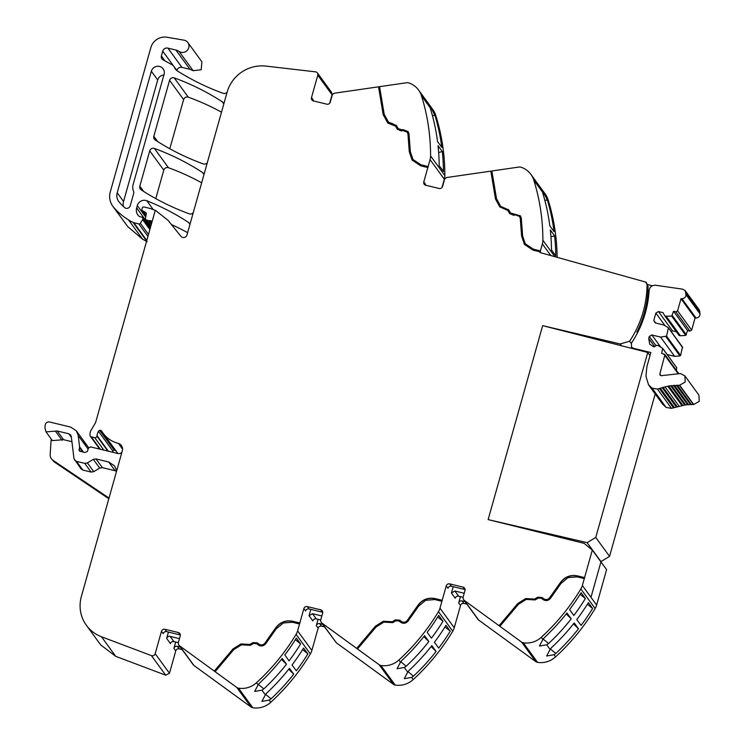 <?xml version="1.0" encoding="UTF-8"?>
<svg xmlns="http://www.w3.org/2000/svg" width="745" height="745" viewBox="0 0 745 745"><rect width="100%" height="100%" fill="white"/><g stroke="black" fill="none" stroke-linecap="round" stroke-linejoin="round"><path stroke-width="1.12" d="M637.45 332.922L636.854 332.102A103.63 99.821 -36.1 0 0 648.094 286.48L647.023 284.329M525.337 243.876L533.401 249.277L540.535 251L539.948 252.527L646.176 282.215L647.07 284.19M631.257 343.445L629.627 341.201A103.63 99.821 -36.1 0 0 647.033 285.028A2.822 2.719 -36.1 0 0 645.962 282.877L646.176 282.215M540.535 251L533.29 249.128L525.281 243.801L522.627 235.96L521.295 218.136L520.382 215.827L510.521 212.986L508.49 209.541M508.751 209.932L500.714 206.374L496.496 198.626L491.868 170.977L519.079 167.038A4.228 4.079 -36.1 0 1 520.969 167.197A21.149 20.376 -36.1 0 1 530.896 174.367A21.149 20.376 -36.1 0 1 533.783 180.104A211.487 203.72 -36.1 0 1 542.872 240.235A14.099 13.578 143.9 0 1 542.36 243.95L540.423 250.851M629.627 341.201L620.185 343.966L621.479 345.755M620.185 343.966L542.658 325.649L488.143 519.6L584.173 543.366L592.312 550.061L600.945 561.898L590.981 597.322L596.624 605.07L590.981 597.322L600.954 561.86L606.598 569.608L596.624 605.07A14.099 13.578 143.9 0 1 595.125 608.544A211.487 203.72 143.9 0 1 561.916 650.823A211.487 203.72 143.9 0 1 556.953 655.591A211.487 203.72 143.9 0 1 555.584 656.857A211.859 204.083 143.9 0 1 555.537 656.904A21.149 20.376 143.9 0 1 537.564 662.361A4.228 4.079 143.9 0 1 535.823 661.644L478.69 620.073L464.414 600.498A3.52 3.399 -36.1 0 1 463.194 596.894L465.001 590.45A2.822 2.719 -36.1 0 0 463.073 587.125L449.673 583.884A2.822 2.719 -36.1 0 0 446.236 585.915L442.195 600.293L435.071 598.57C427.835 597.239 422.043 599.613 417.675 605.694L407.189 620.566C405.354 622.485 403.352 622.745 401.192 621.349L399.748 620.175L395.381 619.905L392.224 621.768L383.321 621.246L375.415 626.191L356.678 648.392L322.036 623.193A3.52 3.399 -36.1 0 1 320.816 619.589L322.622 613.144A2.822 2.719 -36.1 0 0 320.695 609.82L307.294 606.579A2.822 2.719 -36.1 0 0 303.858 608.609L299.816 622.988L292.692 621.265C285.456 619.933 279.664 622.308 275.296 628.389L264.81 643.261C262.976 645.179 260.974 645.44 258.813 644.043L257.37 642.87L253.002 642.6L249.845 644.462L240.942 643.941L233.036 648.886L214.318 671.105L179.657 645.887A3.52 3.399 -36.1 0 1 178.437 642.283L180.243 635.839A2.822 2.719 -36.1 0 0 178.316 632.514L164.915 629.274A2.822 2.719 -36.1 0 0 161.479 631.304L155.183 653.691A2.822 2.719 -36.1 0 1 151.431 655.619L101.469 636.761A35.248 33.953 -36.1 0 1 86.401 625.325A35.248 33.953 -36.1 0 1 81.373 596.447L122.413 450.427A6.36 6.128 -36.1 0 0 118.39 443.377A28.198 27.165 -36.1 0 1 103.117 433.245A28.198 27.165 -36.1 0 1 101.776 431.206A1.937 1.863 -36.1 0 0 98.48 431.308A11.333 10.924 -36.1 0 0 97.008 435.648L96.952 436.132A1.76 1.695 -36.1 0 1 94.755 437.66L91.272 436.821A1.76 1.695 -36.1 0 1 89.996 435.192L90.015 433.907A7.096 6.835 -36.1 0 1 90.983 430.452L95.127 423.402A7.068 6.807 -36.1 0 0 95.844 421.726L155.286 210.258L168.016 220.297L180.895 236.305A3.52 3.399 -36.1 0 0 187.004 234.917L227.123 92.175A35.248 33.953 -36.1 0 1 265.881 66.1L315.526 71.837A2.822 2.719 -36.1 0 1 317.789 75.217L311.494 97.604A2.822 2.719 -36.1 0 0 313.422 100.929L326.832 104.179A2.822 2.719 -36.1 0 0 330.258 102.149L332.065 95.714A3.52 3.399 -36.1 0 1 335.036 93.116L378.535 86.82L383.191 114.683L387.745 122.972M477.973 619.346L478.69 620.073M466.901 604.176L463.939 603.459A2.822 2.719 143.9 0 0 460.512 605.489L454.245 627.765A14.099 13.578 143.9 0 1 452.746 631.239A211.487 203.72 143.9 0 1 419.537 673.517A211.487 203.72 143.9 0 1 414.574 678.285A211.487 203.72 143.9 0 1 413.158 679.598A21.149 20.376 143.9 0 1 395.185 685.055A4.228 4.079 143.9 0 1 393.444 684.338L336.312 642.767L322.036 623.193M321.319 622.475L336.312 642.767M324.522 626.871L321.561 626.154A2.822 2.719 143.9 0 0 318.134 628.184L311.866 650.46A14.099 13.578 143.9 0 1 310.367 653.933A211.487 203.72 143.9 0 1 277.159 696.212A211.487 203.72 143.9 0 1 272.195 700.98A211.487 203.72 143.9 0 1 270.826 702.246A211.394 203.636 143.9 0 1 270.78 702.293A21.149 20.376 143.9 0 1 252.806 707.75A4.228 4.079 143.9 0 1 251.065 707.033L193.933 665.462L179.657 645.887M193.206 664.745L193.933 665.462M182.143 649.566L179.182 648.848A2.822 2.719 143.9 0 0 175.755 650.879L169.46 673.266L155.183 653.691M86.401 625.325L100.677 644.9L115.736 656.336L165.707 675.193L169.46 673.266M103.117 433.245L117.924 453.519M116.052 450.781L113.985 449.952L112.123 452.113M171.434 224.534A246.735 237.674 143.9 0 1 187.628 232.682M187.842 42.53L201.895 61.798L201.197 69.76L193.16 70.719L179.107 51.452A6.342 6.109 -36.1 0 0 187.842 42.53A6.342 6.109 -36.1 0 0 184.006 40.165L167.122 37.25A14.099 13.578 -36.1 0 0 150.863 47.568L110.307 191.819A17.619 16.977 -36.1 0 0 112.821 206.263L127.693 226.564L142.528 239.145L147.165 241.715M193.16 70.719L189.956 69.322L175.913 50.055A10.57 10.188 -36.1 0 1 179.107 51.452M176.788 70.421C177.71 68.046 179.424 67.031 181.929 67.385L189.956 69.322M329.69 103.21L332.065 94.792L331.655 92.482L317.389 72.908M432.454 115.754L434.922 115.261L429.474 104.971L432.873 109.636A21.149 20.376 143.9 0 1 435.76 115.363A211.487 203.72 143.9 0 1 444.849 175.503A14.099 13.578 143.9 0 1 444.327 179.219L441.99 187.526M541.783 189.305L543.058 194.063A211.487 203.72 143.9 0 1 549.829 225.847L554.094 231.695A211.487 203.72 143.9 0 0 547.324 199.911L541.783 189.305L545.172 193.942A21.149 20.376 143.9 0 1 548.059 199.679A210.937 203.199 143.9 0 1 548.078 199.744A211.487 203.72 143.9 0 1 548.609 201.467A211.487 203.72 143.9 0 1 550.425 207.864A211.487 203.72 143.9 0 1 557.139 257.323M203.916 174.74A3.52 3.399 -36.1 0 0 202.463 172.468A246.735 237.674 143.9 0 0 154.392 148.441L168.445 167.709A246.735 237.674 143.9 0 1 201.653 182.795M168.445 167.709C166.219 167.187 164.664 167.988 163.788 170.13L155.78 198.617M223.77 104.114A3.52 3.399 -36.1 0 0 222.317 101.841A246.735 237.674 143.9 0 0 174.218 77.88L188.271 97.148A246.735 237.674 143.9 0 1 221.498 112.197M188.271 97.148C186.045 96.627 184.499 97.437 183.624 99.579L169.804 148.749M387.8 123.046L395.539 126.166L397.308 129.22L401.266 130.952L403.138 130.589L407.226 132.135L407.953 133.988L409.284 151.71L412.125 160.11L420.711 165.818L427.835 167.541L423.793 181.92A2.822 2.719 -36.1 0 0 425.721 185.244L439.131 188.485A2.822 2.719 -36.1 0 0 442.558 186.455L444.374 180.02A3.52 3.399 -36.1 0 1 447.335 177.431L490.834 171.126L495.49 198.999L499.793 206.887L507.839 210.472L509.608 213.526L513.566 215.268L515.438 214.895L519.526 216.45L520.261 218.304L521.584 236.025L524.424 244.416L533.01 250.124L540.134 251.847M395.39 125.924L397.42 129.369M592.312 550.061L584.574 577.599L577.45 575.866C570.214 574.544 564.421 576.919 560.054 583L549.568 597.863C547.733 599.79 545.731 600.051 543.571 598.654L542.127 597.481L537.76 597.211L534.603 599.073L525.7 598.552L517.794 603.497L499.057 625.698L464.414 600.498M510.632 213.144L520.438 215.91M500.826 206.523L508.854 210.09M499.904 207.035L495.602 199.148L490.946 171.285L491.896 171.145M509.72 213.675L507.95 210.63M524.48 244.5L521.696 236.174L520.373 218.453L519.582 216.525M582.357 585.495A14.099 13.578 143.9 0 1 580.849 588.969A211.487 203.72 143.9 0 1 541.261 637.329A21.149 20.376 143.9 0 1 523.288 642.786A4.228 4.079 143.9 0 1 521.556 642.069L499.886 626.303L518.473 604.269L526.231 599.418L535.115 599.948L538.272 598.086L541.447 598.291L542.891 599.455C545.591 601.215 548.087 600.889 550.387 598.477L560.929 583.531L568.035 577.599L577.17 576.872L584.294 578.595L582.357 585.495L590.981 597.322M541.261 637.329L542.844 639.499L544.334 637.655A211.487 203.72 143.9 0 0 550.806 631.35A211.487 203.72 143.9 0 0 566.973 612.986L571.238 618.844A211.487 203.72 143.9 0 1 555.072 637.198A211.487 203.72 143.9 0 1 548.599 643.503L546.709 644.788L550.099 649.435L551.579 647.591A211.487 203.72 143.9 0 0 574.218 622.932L578.483 628.78A211.487 203.72 143.9 0 1 555.845 653.439L553.954 654.725L546.653 656L550.099 649.435M581.109 592.703L585.374 598.552A211.487 203.72 143.9 0 1 573.827 615.463L569.562 609.615A211.487 203.72 143.9 0 0 581.109 592.703M592.62 608.488L588.354 602.64A211.487 203.72 143.9 0 1 576.816 619.561L581.081 625.409A211.487 203.72 143.9 0 0 592.62 608.488L587.377 604.223M542.844 639.499L539.408 646.055L546.709 644.788M499.886 626.303L499.169 625.856L517.905 603.646L525.7 598.552M460.447 596.633L458.669 602.966A2.822 2.719 143.9 0 1 462.105 600.936L465.066 601.653M453.202 586.688L451.423 593.02L454.86 590.999L464.21 593.262M442.195 600.293L439.978 608.19A14.099 13.578 143.9 0 1 438.47 611.664A211.487 203.72 143.9 0 1 398.882 660.023A21.149 20.376 143.9 0 1 380.909 665.481A4.228 4.079 143.9 0 1 379.177 664.764L357.507 648.997L376.095 626.964L383.852 622.112L392.736 622.643L395.893 620.781L399.069 620.985L400.503 622.15C403.213 623.91 405.708 623.584 408.009 621.172L418.55 606.225L425.656 600.293L434.791 599.567L441.915 601.289M398.882 660.023L400.465 662.193L401.955 660.349A211.487 203.72 143.9 0 0 408.428 654.045A211.487 203.72 143.9 0 0 424.585 635.681L428.85 641.538A211.487 203.72 143.9 0 1 412.693 659.893A211.487 203.72 143.9 0 1 406.221 666.198L404.33 667.483L407.72 672.13L409.201 670.286A211.487 203.72 143.9 0 0 431.839 645.626L436.104 651.475A211.487 203.72 143.9 0 1 413.466 676.134L411.575 677.419L404.274 678.695L407.72 672.13M438.731 615.398L442.996 621.246A211.487 203.72 143.9 0 1 431.448 638.158L427.183 632.309A211.487 203.72 143.9 0 0 438.731 615.398M450.241 631.183L445.976 625.334A211.487 203.72 143.9 0 1 434.437 642.255L438.703 648.103A211.487 203.72 143.9 0 0 450.241 631.183L444.998 626.918M400.465 662.193L397.029 668.749L404.33 667.483M357.507 648.997L356.79 648.55L375.527 626.34L383.321 621.246M318.068 619.328L316.29 625.66A2.822 2.719 143.9 0 1 319.726 623.63L322.687 624.347M310.823 609.382L309.045 615.715L312.481 613.694L321.831 615.957M299.816 622.988L297.6 630.885A14.099 13.578 143.9 0 1 296.091 634.358A211.487 203.72 143.9 0 1 256.504 682.718A21.149 20.376 143.9 0 1 238.53 688.175A4.228 4.079 143.9 0 1 236.798 687.458L215.128 671.692L233.716 649.659L241.473 644.816L250.357 645.338L253.514 643.475L256.69 643.68L258.124 644.844C260.834 646.604 263.33 646.278 265.63 643.866L276.171 628.92L283.277 622.988L292.403 622.261L299.537 623.984M256.504 682.718L258.087 684.888L259.577 683.044A211.487 203.72 143.9 0 0 266.049 676.739A211.487 203.72 143.9 0 0 282.206 658.384L286.471 664.233A211.487 203.72 143.9 0 1 270.314 682.588A211.487 203.72 143.9 0 1 263.842 688.892L261.942 690.177L265.267 694.74L266.822 692.98A211.487 203.72 143.9 0 0 289.46 668.321L293.726 674.169A211.487 203.72 143.9 0 1 271.087 698.829L269.196 700.114L270.78 702.293M296.352 638.093L300.617 643.941A211.487 203.72 143.9 0 1 289.069 660.852L284.804 655.004A211.487 203.72 143.9 0 0 296.352 638.093M307.862 653.886L303.597 648.029A211.487 203.72 143.9 0 1 292.059 664.95L296.324 670.798A211.487 203.72 143.9 0 0 307.862 653.886L302.619 649.612M265.341 694.824L261.895 701.39L269.196 700.114M258.087 684.888L254.65 691.444L261.942 690.177M215.128 671.692L214.43 671.254L233.148 649.035L240.942 643.941M175.69 642.022L173.911 648.355A2.822 2.719 143.9 0 1 177.347 646.325L180.309 647.042M168.445 632.086L166.666 638.409A2.822 2.719 143.9 0 1 170.093 636.388L179.452 638.651M71.92 441.711L63.576 439.69L52.373 440.612L46.022 431.895L44.961 428.198L45.156 425.227C45.641 422.815 47.112 421.726 49.57 421.987L70.663 427.09L76.39 430.889L78.206 435.527L79.585 446.814L79.231 450.902L84.641 452.494L87.333 451.545L88.45 448.108L90.573 446.907L118.25 453.603L120.448 453.416L121.882 452.336M108.835 498.74L54.189 461.909L51.433 458.808A7.05 6.789 -36.1 0 1 50.185 454.459L51.181 438.982M151.961 222.084A2.114 2.039 -36.1 0 0 149.773 220.65A3.52 3.399 -36.1 0 1 148.553 220.576L146.728 220.138A1.76 1.695 -36.1 0 1 145.489 218.21L146.262 214.15A1.76 1.695 -36.1 0 0 145.433 212.381L142.779 210.919A1.76 1.695 -36.1 0 1 141.988 209L142.276 207.985A1.406 1.36 -36.1 0 1 143.99 206.97L148.292 208.013A38.768 37.352 143.9 0 1 154.234 209.988A38.768 37.352 143.9 0 1 155.23 210.435M189.9 224.627A3.52 3.399 -36.1 0 0 188.448 222.355A246.735 237.674 143.9 0 0 146.802 200.759A7.05 6.789 -36.1 0 0 137.304 205.536L136.633 207.93A8.465 8.158 -36.1 0 0 139.259 216.357A1.76 1.695 -36.1 0 0 139.92 216.683L141.625 217.093A1.76 1.695 143.9 0 1 142.63 219.626L149.857 229.553M112.821 206.263A17.619 16.977 -36.1 0 0 113.65 207.296A66.966 64.508 -36.1 0 0 128.475 219.877A66.985 64.526 -36.1 0 0 133.113 222.448A3.529 3.399 -36.1 0 0 133.83 222.708L138.803 223.91A1.406 1.36 -36.1 0 0 140.358 223.267L142.63 219.626M181.929 67.385L167.886 48.118L175.913 50.055M167.886 48.118A4.228 4.079 -36.1 0 0 162.736 51.154L161.386 55.95A3.52 3.399 -36.1 0 0 162.959 59.777L171.844 64.666A7.05 6.789 -36.1 0 1 174.712 67.823A7.403 7.133 -36.1 0 0 177.357 70.915A246.735 237.674 -36.1 0 0 223.155 93.302A3.52 3.399 -36.1 0 0 227.132 92.166M378.535 86.82L379.596 86.83M396.442 125.626L388.415 122.059L384.197 114.311L379.568 86.662L406.779 82.723A4.228 4.079 143.9 0 1 408.67 82.881A21.149 20.376 143.9 0 1 418.597 90.061A21.149 20.376 143.9 0 1 421.484 95.798A211.487 203.72 143.9 0 1 430.573 155.929A14.099 13.578 143.9 0 1 430.061 159.644L428.114 166.535L420.99 164.813L412.981 159.495L410.327 151.654L408.996 133.83L408.083 131.52L398.221 128.68L396.182 125.225M429.474 104.971L430.675 109.45M430.685 109.45L430.657 109.413A211.487 203.72 143.9 0 1 437.529 141.531L441.794 147.38A211.487 203.72 143.9 0 0 434.922 115.261M438.023 145.657A211.487 203.72 143.9 0 1 439.196 165.641L443.461 171.49A211.487 203.72 143.9 0 0 442.288 151.505L438.023 145.657M412.981 159.495L421.102 164.962L428.114 166.535M428.226 166.694L427.835 167.541M550.322 229.963A211.487 203.72 143.9 0 1 551.496 249.957L555.761 255.805A211.487 203.72 143.9 0 0 554.587 235.811L550.322 229.963M154.392 148.441A3.52 3.399 -36.1 0 0 149.736 150.863L139.818 186.148A3.52 3.399 -36.1 0 0 141.187 189.845A246.735 237.674 -36.1 0 0 189.277 213.815A3.52 3.399 -36.1 0 0 193.253 212.679M174.218 77.88A3.52 3.399 -36.1 0 0 169.571 80.311L153.833 136.288A3.52 3.399 -36.1 0 0 155.202 139.995A246.735 237.674 -36.1 0 0 203.301 163.909A3.52 3.399 -36.1 0 0 207.278 162.773M423.793 181.92L425.525 184.285A2.822 2.719 -36.1 0 0 425.423 185.151M407.282 132.219L408.064 134.137L409.396 151.868L412.181 160.194M387.605 122.729L383.303 114.832L378.646 86.969M311.494 97.604L313.226 99.979A2.822 2.719 -36.1 0 0 313.124 100.836M180.346 634.982A2.822 2.719 -36.1 0 0 180.048 634.889L166.638 631.648A2.822 2.719 -36.1 0 0 163.211 633.669L161.479 631.304M299.928 623.137L292.804 621.414C285.558 620.091 279.766 622.466 275.408 628.547L264.922 643.41C263.078 645.338 261.085 645.598 258.925 644.192L257.481 643.028L253.114 642.749L249.957 644.611L241.054 644.099M322.725 612.288A2.822 2.719 -36.1 0 0 322.427 612.194L309.017 608.954A2.822 2.719 -36.1 0 0 305.59 610.975L303.858 608.609M442.306 600.442L435.182 598.719C427.937 597.397 422.145 599.772 417.787 605.843L407.301 620.715C405.466 622.643 403.464 622.904 401.304 621.498L399.86 620.334L395.493 620.054L392.336 621.917L383.433 621.404M465.103 589.593A2.822 2.719 -36.1 0 0 464.805 589.5L451.396 586.259A2.822 2.719 -36.1 0 0 447.969 588.28L446.236 585.915M584.574 577.599L577.561 576.025C570.316 574.702 564.524 577.077 560.165 583.149L549.68 598.021C547.845 599.948 545.843 600.209 543.682 598.803L542.239 597.639L537.871 597.36L534.714 599.222L525.812 598.71M584.685 577.747L584.294 578.595M566.228 613.917L571.238 618.844M543.17 639.08L548.599 643.503M550.415 649.025L555.845 653.439M573.482 623.863L578.483 628.78M585.374 598.552L580.132 594.286M463.111 597.276L458.65 596.196A2.822 2.719 -36.1 0 0 455.214 598.226L451.423 593.02M423.849 636.621L428.85 641.538M400.791 661.784L406.221 666.198M408.037 671.72L413.466 676.134M431.104 646.558L436.104 651.475M442.996 621.246L437.753 616.981M320.732 619.97L316.271 618.89A2.822 2.719 -36.1 0 0 312.835 620.92L309.045 615.715M281.47 659.316L286.471 664.233M258.413 684.478L263.842 688.892M265.658 694.414L271.087 698.829M288.725 669.252L293.726 674.169M300.617 643.941L295.374 639.676M178.353 642.665L173.892 641.585A2.822 2.719 -36.1 0 0 170.456 643.615L166.666 638.409M71.39 437.352L68.782 433.776L70.691 435.043L71.297 436.589L73.969 458.538L80.935 468.801L82.844 470.067L91.095 472.06L93.768 471.641L99.681 468.074L102.354 467.646L115.084 470.728L108.733 462.012L114.46 465.811L116.034 469.145L116.341 472.023M51.433 458.808A7.05 6.789 -36.1 0 0 53.072 460.382L109.021 498.088M115.084 470.728L116.332 471.11M46.022 431.895L57.216 430.973L68.782 433.776M74.575 460.084L76.484 461.351L82.844 470.067M91.095 472.06L84.734 463.343L76.484 461.351M84.734 463.343L87.407 462.924L93.768 471.641M99.681 468.074L93.321 459.358L87.407 462.924M93.321 459.358L95.993 458.929L102.354 467.646M108.733 462.012L95.993 458.929M133.122 184.527A10.57 10.188 -36.1 0 0 133.532 191.26A3.52 3.399 -36.1 0 1 133.672 193.504L130.235 205.732A3.52 3.399 -36.1 0 1 124.499 207.51A59.358 57.179 -36.1 0 1 119.144 202.016A10.57 10.188 -36.1 0 1 117.198 192.787L151.356 71.259A6.696 6.454 -36.1 0 1 163.136 68.857A6.696 6.454 -36.1 0 1 164.096 74.342L133.122 184.527M408.139 131.595L402.961 129.574M398.333 128.829L401.21 130.096L403.073 129.732M396.554 125.775L391.833 123.344M388.527 122.217L391.945 123.493M434.894 115.224L432.445 115.708M438.647 152.567L442.288 151.505M547.324 199.921L544.846 200.405M550.955 236.873L554.587 235.811M163.909 74.994A6.696 6.454 -36.1 0 0 157.717 79.976L123.549 201.504A10.57 10.188 -36.1 0 0 123.409 206.505M636.854 332.102L637.757 332.317M631.434 343.147A106.125 102.233 -36.1 0 0 642.367 321.952C646.232 311.783 648.476 301.325 649.1 290.587C649.798 286.797 652.08 285.037 655.935 285.298L682.55 289.144L685.195 290.634L685.987 294.647C685.819 297.143 684.478 298.503 681.954 298.745L681.005 298.726L677.605 310.833L675.892 311.848L673.545 311.28L671.692 316.103L665.006 316.178L662.957 312.649L658.44 311.559L655.861 313.077L653.793 320.434L655.237 322.93L663.953 325.034L668.405 327.809L666.552 336.144L660.573 337.075L651.856 334.961L649.286 336.479L648.718 338.491L649.724 344.264L654.045 346.919L656.829 345.27L658.17 345.596L662.622 348.371L661.7 353.419L664.922 354.676L659.846 374.018L660.051 375.173L661.495 375.676L680.399 373.534L684.869 375.853L685.186 382.055L679.654 385.221L668.703 386.003L657.425 389.067L652.099 388.201L648.569 384.876L645.934 376.253L646.902 366.577L650.851 352.534L633.38 348.306L631.471 347.03L631.434 343.147M647.209 284.385L652.285 285.801M685.195 290.634L699.248 309.901L700.039 313.915C699.872 316.411 698.531 317.78 696.007 318.013L695.057 318.003L691.658 330.11L689.935 331.115L687.598 330.547L685.745 335.371L680.399 335.772L679.058 335.455L665.006 316.178M676.367 331.767L672.484 330.827L671.208 331.581M668.405 327.809L682.737 347.822L682.457 347.077L680.604 355.412L679.962 355.933L674.616 356.343L667.175 354.536M662.622 348.371L676.674 367.639L676.395 370.386M684.869 375.853L698.912 395.12L699.238 401.322L693.707 404.498L691.416 404.479M691.36 404.479L688.52 404.591M688.482 404.6L685.633 404.861M685.605 404.861L671.468 408.335L666.151 407.468L662.622 404.144L648.569 384.876M668.703 386.003L682.746 405.271M663.013 387.279L677.084 406.574L663.05 387.335M685.726 405.019L671.58 385.593M688.641 404.805L674.476 385.323M691.556 404.74L677.373 385.212M664.046 353.987L678.648 373.506M681.005 298.726L695.057 318.003M673.545 311.28L687.598 330.547M672.335 315.582L686.387 334.85M671.692 316.103L685.745 335.371M666.347 316.504L680.399 335.772M658.44 311.559L672.484 330.827M655.861 313.077L665.099 325.751M653.793 320.434L655.693 323.032M666.552 336.144L680.604 355.412M665.918 336.666L679.962 355.933M660.573 337.075L674.616 356.343M651.856 334.961L660.806 347.245M649.286 336.479L656.038 345.745M679.328 385.221L693.381 404.488M676.432 385.23L690.485 404.498M673.536 385.398L687.588 404.665M670.649 385.705L684.702 404.973M667.771 386.171L681.824 405.438M664.922 386.776L678.974 406.053M662.1 387.53L676.153 406.807M660.219 388.126L674.262 407.394M659.325 388.434L673.368 407.701M657.425 389.067L671.468 408.335L657.425 389.067M647.759 352.46L595.758 537.443L587.125 542.639L488.143 519.6L542.658 325.649L647.759 352.46L650.003 355.542M595.758 537.443L609.55 556.366L655.2 393.965M609.55 556.366L600.945 561.59L587.125 542.639M648.094 286.48L647.033 285.028M542.36 243.95L550.825 255.563M542.872 240.235L554.876 256.699M580.849 588.969L595.125 608.544M553.954 654.725L555.537 656.904M523.288 642.786L537.564 662.361M521.556 642.069L535.823 661.644M462.105 600.936L463.939 603.459M458.669 602.966L460.512 605.489M454.245 627.765L439.978 608.19M438.47 611.664L452.746 631.239M411.575 677.419L413.158 679.598M380.909 665.481L395.185 685.055M379.177 664.764L393.444 684.338M319.726 623.63L321.561 626.154M316.29 625.66L318.134 628.184M311.866 650.46L297.6 630.885M296.091 634.358L310.367 653.933M238.53 688.175L252.806 707.75M236.798 687.458L251.065 707.033M177.347 646.325L179.182 648.848M173.911 648.355L175.755 650.879M165.707 675.193L151.431 655.619M115.736 656.336L101.469 636.761M76.381 430.889L83.636 440.826A10.57 10.188 143.9 0 1 85.461 445.463L88.124 449.114M83.319 451.936L79.585 446.814M85.461 445.463L78.206 435.527M80.525 451.582L78.979 449.459M82.658 451.777L79.529 447.484M122.627 449.198L118.39 443.377M113.985 449.952L99.709 430.377M112.756 450.883L98.48 431.308M108.351 451.2L97.008 435.648M107.848 451.079L96.952 436.132M103.825 450.11L94.755 437.66M100.342 449.263L91.272 436.821M151.645 223.211L149.773 220.65M151.319 224.366L148.553 220.576M150.9 225.856L146.728 220.138M146.262 213.508L145.433 212.381M146.029 215.38L142.779 210.919M189.817 224.236L188.448 222.355M146.802 200.759L153.228 209.578M145.713 217.065L137.304 205.536M150.565 227.039L136.633 207.93M148.488 234.414L140.358 223.267M147.929 236.426L138.803 223.91M146.793 240.477L133.83 222.708M146.644 240.998L133.113 222.448M142.528 239.145L128.475 219.877M127.693 226.564L113.65 207.296M173.669 66.156L162.736 51.154M164.999 60.894L161.386 55.95M176.5 70.281L174.712 67.823M332.065 94.792L317.789 75.217M421.484 95.798L430.312 107.904M434.167 113.193L435.76 115.363M430.573 155.929L444.849 175.503M430.061 159.644L444.327 179.219M533.783 180.104L542.611 192.219M546.476 197.509L548.059 199.679M203.841 174.349L202.463 172.468M163.788 170.13L149.736 150.863M143.701 191.465L139.818 186.148M157.707 141.606L153.833 136.288M223.686 103.723L222.317 101.841M183.624 99.579L169.571 80.311M166.638 631.648L164.915 629.274M180.048 634.889L178.316 632.514M309.017 608.954L307.294 606.579M322.427 612.194L320.695 609.82M451.396 586.259L449.673 583.884M464.805 589.5L463.073 587.125M458.65 596.196L454.86 590.999M316.271 618.89L312.481 613.694M173.892 641.585L170.093 636.388M62.059 440.276L55.707 431.56M54.189 461.909L53.072 460.382M63.576 439.69L57.216 430.973M123.549 201.504L117.198 192.787M157.717 79.976L151.356 71.259M633.38 348.306L633.809 348.902M685.884 292.599L699.937 311.866M685.987 294.647L700.039 313.915M681.954 298.745L696.007 318.013M677.605 310.833L691.658 330.11M675.892 311.848L689.935 331.115M648.718 338.491L654.622 346.583M665.015 355.644L678.034 373.506M659.846 374.018L661.085 375.713M679.654 385.221L693.707 404.498M652.099 388.201L666.151 407.468M647.582 284.897L646.53 283.445M477.973 619.356L463.697 599.781M193.216 664.745L178.94 645.17M83.636 440.826L88.646 447.698M99.746 449.123L90.313 436.188M150.76 226.34L145.778 219.505M145.992 215.594L142.239 210.444M142.574 217.726L150.229 228.221M176.984 70.663L173.985 66.556M418.597 90.061L429.25 104.663M530.896 174.367L541.531 188.951M632.607 348.595L631.471 347.03M682.625 347.235L668.572 327.968M676.842 367.806L662.799 348.539M678.863 373.767L664.819 354.499"/></g></svg>
